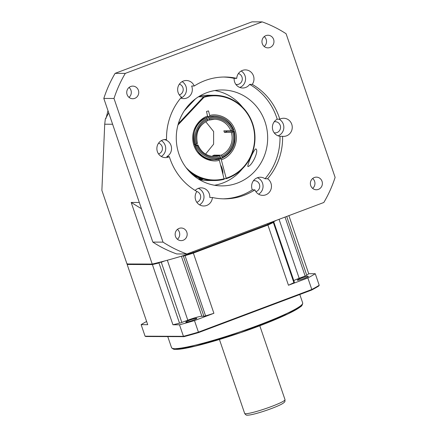 <?xml version="1.0" encoding="UTF-8"?>
<svg xmlns="http://www.w3.org/2000/svg" width="437" height="437" viewBox="0 0 437 437"><rect width="100%" height="100%" fill="white"/><g stroke="black" fill="none" stroke-linecap="round" stroke-linejoin="round"><path stroke-width="0.66" d="M308.112 276.293A5.861 0.606 161.2 0 1 308.402 276.381A5.861 0.606 161.2 0 1 303.852 278.566A5.861 0.606 161.2 0 1 297.597 280.254A5.861 0.606 161.2 0 1 297.307 280.166A5.861 0.606 161.2 0 1 301.858 277.981A5.861 0.606 161.2 0 1 308.112 276.293M196.563 318.262A5.861 0.606 161.2 0 1 196.852 318.344A5.861 0.606 161.2 0 1 192.302 320.529A5.861 0.606 161.2 0 1 186.042 322.216A5.861 0.606 161.2 0 1 185.752 322.129A5.861 0.606 161.2 0 1 190.303 319.944A5.861 0.606 161.2 0 1 196.563 318.262M273.393 221.745L273.715 221.887L273.344 222.455A86.335 8.931 -18.8 0 1 267.908 225.05L288.453 285.246A86.335 8.931 -18.8 0 0 293.882 282.657L273.344 222.455M267.455 224.591L267.908 225.05L193.356 253.094L213.901 313.291L194.487 320.594L198.425 332.136L311.799 289.485L307.861 277.943L288.453 285.246M193.149 252.542L193.356 253.094A86.335 8.931 -18.8 0 1 185.048 255.672L183.354 256.055L203.893 316.257L201.872 316.251A11.723 1.213 -18.8 0 0 187.801 320.195L181.825 322.44A2.666 0.273 161.2 0 1 179.514 323.178L158.975 262.976A86.335 8.931 -18.8 0 1 152.393 264.571L172.932 324.767A86.335 8.931 -18.8 0 0 179.514 323.178M183.993 255.377L183.895 255.678M181.956 256.055L183.354 256.055M159.958 262.113L158.975 262.976M181.825 322.44L161.286 262.238L159.997 262.369M161.286 262.238L164.776 260.927M152.655 263.888L152.393 264.571L127.162 264.478L147.706 324.68L141.135 324.653L145.073 336.195L183.442 336.332L179.503 324.795L172.932 324.767M127.511 263.795L127.162 264.478M288.89 215.627L308.702 273.693L315.268 273.72L319.207 285.257L318.841 285.94A98.057 10.144 -18.8 0 1 311.636 290.048L311.799 289.485A98.593 10.198 -18.8 0 0 319.207 285.257M286.688 216.457L306.774 275.305A86.335 8.931 -18.8 0 0 308.702 273.693M306.774 275.305A2.666 0.273 161.2 0 1 305.157 276.042L299.187 278.293A11.723 1.213 -18.8 0 0 293.784 280.565M185.048 255.672L205.587 315.875A86.335 8.931 -18.8 0 0 213.901 313.291M146.608 321.463A98.593 10.198 -18.8 0 0 141.135 324.653M315.268 273.72A98.593 10.198 161.2 0 1 307.861 277.943M273.802 222.001L294.38 282.307A2.666 0.273 161.2 0 1 293.882 282.657M145.073 336.195L145.783 336.517L184.032 336.654A98.057 10.144 -18.8 0 0 198.611 332.568L311.636 290.048M198.611 332.568L198.425 332.136A98.593 10.198 -18.8 0 1 183.442 336.332L184.032 336.654M194.487 320.594A98.593 10.198 161.2 0 1 179.503 324.795M205.587 315.875A2.666 0.273 161.2 0 1 203.893 316.257M108.737 112.877L105.328 119.022L104.716 124.217L112.615 124.245M232.621 132.007L233.582 131.646C237.089 140.752 231.015 154.245 222.083 157.183L221.739 156.178C230.184 153.371 235.92 140.632 232.621 132.007L231.342 132.362L224.389 132.34L228.081 130.947M214.299 155.692L214.114 155.146L221.073 155.173L221.739 156.178M214.114 155.146L212.682 155.687L219.636 155.714A18.654 17.775 -89.8 0 1 214.299 156.55A18.654 17.775 -89.8 0 1 197.934 144.997M194.541 144.931L197.961 144.953C201.195 152.294 206.641 156.162 214.299 156.55M205.587 154.103L213.611 144.177L213.627 131.542L205.707 121.633M209.154 120.071A18.654 17.775 -89.8 0 1 214.436 119.246A18.654 17.775 -89.8 0 1 230.829 130.86L223.87 130.832L224.389 132.34M267.449 223.695L267.739 224.547A86.335 8.931 -18.8 0 0 276.392 220.33M267.739 224.547L193.187 252.591A86.335 8.931 161.2 0 1 152.218 264.068L126.992 263.975L101.881 190.385L104.716 124.217M139.31 202.478L131.193 202.451L141.451 208.749M152.218 264.068L131.193 202.451M193.187 252.591L192.897 251.739M107.994 110.708L105.945 118.569M233.068 130.139L232.107 130.499C229.441 121.633 217.304 115.619 209.083 119.082L208.739 118.083C217.418 114.39 230.272 120.765 233.068 130.139L233.751 129.794C229.993 121.115 223.558 116.532 214.447 116.051A21.85 20.818 -89.8 0 0 208.072 117.072L208.739 118.083M209.083 119.082L209.099 120.088L207.766 120.082M214.436 119.246L209.099 120.088M207.302 118.618L207.646 119.623C199.201 122.426 193.465 135.17 196.765 143.795L195.803 144.155C192.296 135.049 198.371 121.557 207.302 118.618L206.493 117.613M207.646 119.623L207.701 120.617C198.693 125.435 195.273 133.045 197.448 143.451L196.765 143.795M194.41 144.516L195.803 144.155M196.317 145.663L197.278 145.303C199.944 154.163 212.082 160.182 220.303 156.719L220.647 157.719C211.967 161.406 199.114 155.037 196.317 145.663L194.924 146.018M197.912 144.942L197.278 145.303M220.647 157.719L220.696 158.718L214.288 159.751A21.85 20.818 -89.8 0 1 195.039 146.018M220.303 156.719L219.636 155.714M222.083 157.183L222.1 158.183L220.767 158.178M228.152 131.166L234.265 131.297C236.898 143.549 232.855 152.508 222.138 158.178L222.1 158.183M234.216 131.286L233.582 131.646M230.829 130.86L232.107 130.499M262.298 43.684A6.309 6.009 90.2 0 0 267.936 47.862A6.309 6.009 90.2 0 0 273.617 39.428A6.309 6.009 90.2 0 0 267.979 35.25A6.309 6.009 90.2 0 0 262.298 43.684M264.221 46.497A6.309 6.009 90.2 0 0 266.177 39.401A6.309 6.009 90.2 0 0 264.254 36.588M310.718 185.578A6.309 6.009 90.2 0 0 316.355 189.756A6.309 6.009 90.2 0 0 322.036 181.322A6.309 6.009 90.2 0 0 316.399 177.143A6.309 6.009 90.2 0 0 310.718 185.578M312.641 188.391A6.309 6.009 90.2 0 0 314.596 181.295A6.309 6.009 90.2 0 0 312.673 178.482M175.505 236.444A6.309 6.009 90.2 0 0 181.142 240.623A6.309 6.009 90.2 0 0 186.823 232.189A6.309 6.009 90.2 0 0 181.186 228.01A6.309 6.009 90.2 0 0 175.505 236.444M177.427 239.257A6.309 6.009 90.2 0 0 179.378 232.162A6.309 6.009 90.2 0 0 177.46 229.349M127.085 94.55A6.309 6.009 90.2 0 0 132.722 98.729A6.309 6.009 90.2 0 0 138.403 90.295A6.309 6.009 90.2 0 0 132.766 86.116A6.309 6.009 90.2 0 0 127.085 94.55M129.008 97.364A6.309 6.009 90.2 0 0 130.958 90.268A6.309 6.009 90.2 0 0 129.041 87.455M195.137 190.456A9.062 8.631 -89.8 0 1 201.222 187.855A9.062 8.631 -89.8 0 1 209.312 193.859A9.062 8.631 -89.8 0 1 209.804 197.491L212.387 197.502A60.912 58.039 90.2 0 0 224.339 198.851A60.912 58.039 90.2 0 0 254.897 189.86A9.062 8.631 90.2 0 0 262.806 195.366A9.062 8.631 90.2 0 0 270.962 183.245A9.062 8.631 90.2 0 0 267.619 178.76A60.912 58.039 90.2 0 0 282.581 136.311A9.062 8.631 90.2 0 0 283.591 136.377A9.062 8.631 90.2 0 0 291.747 124.261A9.062 8.631 90.2 0 0 283.657 118.258A9.062 8.631 90.2 0 0 279.795 119.197A60.912 58.039 90.2 0 0 252.247 84.39A9.062 8.631 90.2 0 0 253.476 75.891A9.062 8.631 90.2 0 0 245.381 69.887A9.062 8.631 90.2 0 0 236.734 78.37A60.912 58.039 90.2 0 0 224.782 77.021A60.912 58.039 90.2 0 0 194.23 86.013A9.062 8.631 90.2 0 0 186.32 80.506A9.062 8.631 90.2 0 0 178.159 92.622A9.062 8.631 90.2 0 0 181.502 97.112A60.912 58.039 90.2 0 0 166.541 139.561A9.062 8.631 90.2 0 0 165.53 139.496A9.062 8.631 90.2 0 0 157.375 151.612A9.062 8.631 90.2 0 0 165.47 157.615A9.062 8.631 90.2 0 0 169.332 156.675L166.743 156.665A9.062 8.631 -89.8 0 0 171.036 145.488A9.062 8.631 -89.8 0 0 164.236 139.594M169.332 156.675A60.912 58.039 90.2 0 0 169.922 158.494A60.912 58.039 90.2 0 0 196.874 191.482A9.062 8.631 90.2 0 0 195.65 199.982A9.062 8.631 90.2 0 0 203.74 205.985A9.062 8.631 90.2 0 0 212.387 197.502M199.54 204.822A9.062 8.631 90.2 0 0 203.489 193.837A9.062 8.631 90.2 0 0 198.305 188.374M161.264 156.451A9.062 8.631 90.2 0 0 165.213 145.466A9.062 8.631 90.2 0 0 161.324 140.627M194.23 86.013L191.641 86.007A9.062 8.631 -89.8 0 1 191.827 86.499A9.062 8.631 -89.8 0 1 183.666 98.62A9.062 8.631 -89.8 0 1 180.705 98.057M180.754 98.074A9.062 8.631 90.2 0 0 185.998 86.482A9.062 8.631 90.2 0 0 182.109 81.643M252.247 84.39L249.658 84.379A9.062 8.631 -89.8 0 1 242.726 88.001A9.062 8.631 -89.8 0 1 234.631 81.998A9.062 8.631 -89.8 0 1 234.145 78.365A60.912 58.039 90.2 0 0 223.487 77.032M239.815 87.455A9.062 8.631 90.2 0 0 245.059 75.858A9.062 8.631 90.2 0 0 241.169 71.023M282.581 136.311L279.991 136.3A9.062 8.631 -89.8 0 1 272.906 130.363A9.062 8.631 -89.8 0 1 277.205 119.192A60.912 58.039 90.2 0 0 249.658 84.379M278.09 135.825A9.062 8.631 90.2 0 0 283.334 124.228A9.062 8.631 90.2 0 0 279.096 119.197M254.897 189.86L252.307 189.849A9.062 8.631 -89.8 0 1 252.122 189.352A9.062 8.631 -89.8 0 1 260.283 177.236A9.062 8.631 -89.8 0 1 265.035 178.755A60.912 58.039 90.2 0 0 279.991 136.3M258.6 194.203A9.062 8.631 90.2 0 0 262.55 183.218A9.062 8.631 90.2 0 0 257.366 177.755M196.847 191.521A5.594 5.331 -89.8 0 1 196.808 202.276M247.916 166.568C252.362 165.574 259.299 150.164 255.771 148.891C253.318 150.153 247.063 165.552 247.916 166.568L248.183 166.508M178.946 154.114A47.966 45.699 90.2 0 0 221.799 185.889A47.966 45.699 90.2 0 0 264.997 121.743A47.966 45.699 90.2 0 0 222.143 89.962A47.966 45.699 90.2 0 0 178.946 154.114M214.523 185.25A47.966 45.699 90.2 0 0 242.284 168.862M158.576 143.15A5.594 5.331 -89.8 0 1 158.533 153.911M179.361 84.161A5.594 5.331 -89.8 0 1 179.323 94.922M238.422 73.542A5.594 5.331 -89.8 0 1 236.914 84.516A5.594 5.331 -89.8 0 1 235.871 84.401M274.185 121.797A5.594 5.331 -89.8 0 1 280.232 125.397A5.594 5.331 -89.8 0 1 274.146 132.772M253.4 180.781A5.594 5.331 -89.8 0 1 259.441 184.387A5.594 5.331 -89.8 0 1 255.869 191.657M186.927 253.984A122.573 116.788 -89.8 0 1 163.023 242.136L114.002 98.478A122.573 116.788 -89.8 0 1 125.299 73.383L262.195 21.888A122.573 116.788 -89.8 0 1 286.098 33.736L335.119 177.395A122.573 116.788 -89.8 0 1 323.822 202.489L186.927 253.984L176.734 253.946A122.573 116.788 90.2 0 1 152.83 242.098L103.809 98.445L114.002 98.478M163.023 242.136L152.83 242.098M125.299 73.383L115.106 73.35L252.002 21.85L262.195 21.888M115.106 73.35A122.573 116.788 90.2 0 0 103.809 98.445M166.541 139.561L164.525 139.556M236.734 78.37L234.145 78.365M279.795 119.197L277.205 119.192M267.619 178.76L265.035 178.755M223.045 198.83A60.912 58.039 90.2 0 0 252.307 189.849M242.508 107.136A47.966 45.699 90.2 0 0 214.862 90.552M222.903 173.839A5.861 1.715 -106.1 0 0 220.609 165.088M201.785 178.853A4.463 1.306 73.9 0 1 201.719 179.148L202.156 179.432L199.272 179.143A42.635 40.625 -89.8 0 1 198.005 178.771M193.165 175.171L196.683 176.909A42.635 40.625 90.2 0 0 202.828 179.154L201.719 179.148L202.156 179.432M214.13 159.751C191.39 161.073 185.698 123.283 207.739 117.138L206.543 111.468L208.504 110.9L209.722 115.548L209.667 116.575L207.848 116.57M209.689 116.575L214.288 116.051A21.85 20.818 -89.8 0 0 209.711 116.564M220.707 158.653L221.297 159.685L226.153 178.192L226.126 178.706L224.181 178.695M199.31 96.287A42.635 40.625 -89.8 0 1 208.373 95.244L214.523 95.266A42.635 40.625 -89.8 0 1 254.563 131.728A42.635 40.625 -89.8 0 1 226.126 178.706M184.359 110.698L195.503 98.838M207.761 116.116C201.331 117.438 189.587 128.462 193.482 143.992C197.71 159.423 213.169 162.575 219.341 160.253L224.17 179.268A42.635 40.625 -89.8 0 1 214.217 180.536L208.067 180.514A42.635 40.625 -89.8 0 1 199.01 179.405M219.341 160.253L218.746 159.221M177.968 124.998L204.013 97.276A42.099 40.117 -89.8 0 1 253.089 126.266A42.099 40.117 -89.8 0 1 226.153 178.192M224.197 178.755A42.099 40.117 -89.8 0 1 185.938 167.442M198.502 96.779L203.587 96.801A42.635 40.625 -89.8 0 1 214.523 95.266M204.013 97.276L203.587 96.801L178.345 123.666M214.217 180.536A42.635 40.625 -89.8 0 1 189.226 171.397M200.381 179.148A4.463 1.306 73.9 0 1 199.764 178.181M198.939 177.87L199.272 179.143M176.258 349.294L195.377 346.115L240.656 332.639L287.77 313.984L299.028 307.768L302.049 304.452M174.958 348.655A69.281 7.167 -18.8 0 0 248.904 328.739A69.281 7.167 -18.8 0 0 302.672 302.901C302.557 304.846 301.738 306.195 300.224 306.954C297.116 309.472 288.54 314.137 271.322 321.206C237.837 335.032 187.795 349.873 175.909 349.36C174.319 349.693 172.861 349.125 171.539 347.65A69.281 7.167 -18.8 0 0 174.958 348.655M245.714 413.735A21.315 2.207 -18.8 0 0 268.465 407.612A21.315 2.207 -18.8 0 0 285.011 399.658L284.908 401.445C285.022 401.712 284.296 402.401 282.734 403.504C276.233 407.53 253.291 415.248 247.621 415.15C246.643 415.489 245.66 414.915 244.66 413.429A21.315 2.207 -18.8 0 0 245.714 413.735M299.187 278.293L279.063 219.325M285.033 217.08L305.157 276.042M201.872 316.251L181.388 256.219M187.801 320.195L167.338 260.239M231.342 132.362A18.654 17.775 -89.8 0 1 221.073 155.173M194.525 144.516A21.85 20.818 -89.8 0 1 206.635 117.613M220.669 158.724A21.85 20.818 -89.8 0 1 214.288 159.751L207.979 159.729M228.229 131.264A21.85 20.818 90.2 0 0 228.098 130.849M221.297 159.685C227.732 158.363 239.471 147.34 235.581 131.81C231.348 116.379 215.889 113.227 209.722 115.548M233.587 129.915A21.85 20.818 -89.8 0 1 234.052 131.28M221.936 158.183A21.85 20.818 -89.8 0 1 220.772 158.631M195.317 176.258L194.716 176.433M171.539 347.65L167.764 336.594M219.44 339.511L244.66 413.429M302.672 302.901L299.809 294.5M259.791 325.74L285.011 399.658M228.18 131.264L228.048 130.849"/></g></svg>
